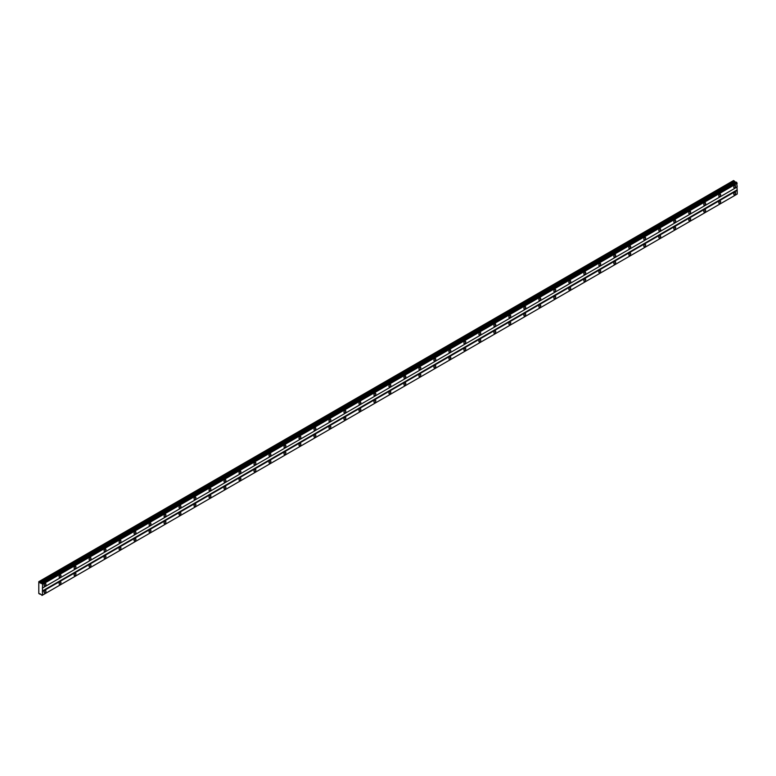 <?xml version="1.0" encoding="UTF-8"?>
<svg xmlns="http://www.w3.org/2000/svg" width="776" height="776" viewBox="0 0 776 776"><rect width="100%" height="100%" fill="white"/><g stroke="black" fill="none" stroke-linecap="round" stroke-linejoin="round"><path stroke-width="1.16" d="M41.962 583.348L736.288 182.098L41.419 583.416L38.8 581.66L38.8 593.495L42.418 595.202L42.544 584.357L41.535 583.193M735.813 182.35L733.572 180.536L38.926 581.593M734.697 187.753A1.329 0.766 120 0 0 735.57 186.579A1.329 0.766 120 0 0 735.367 185.522A1.329 0.766 120 0 0 734.697 185.59A1.329 0.766 120 0 0 733.834 186.754A1.329 0.766 120 0 0 734.038 187.811A1.329 0.766 120 0 0 734.697 187.753M45.047 585.919A1.329 0.766 120 0 0 45.91 584.755A1.329 0.766 120 0 0 45.706 583.688A1.329 0.766 120 0 0 45.047 583.756A1.329 0.766 120 0 0 44.183 584.92A1.329 0.766 120 0 0 44.387 585.987A1.329 0.766 120 0 0 45.047 585.919M60.043 577.266A1.329 0.766 120 0 0 60.906 576.093A1.329 0.766 120 0 0 60.703 575.035A1.329 0.766 120 0 0 60.043 575.103A1.329 0.766 120 0 0 59.17 576.267A1.329 0.766 120 0 0 59.374 577.325A1.329 0.766 120 0 0 60.043 577.266M75.029 568.604A1.329 0.766 120 0 0 75.893 567.44A1.329 0.766 120 0 0 75.699 566.373A1.329 0.766 120 0 0 75.029 566.441A1.329 0.766 120 0 0 74.166 567.615A1.329 0.766 120 0 0 74.37 568.672A1.329 0.766 120 0 0 75.029 568.604M90.026 559.952A1.329 0.766 120 0 0 90.889 558.788A1.329 0.766 120 0 0 90.685 557.721A1.329 0.766 120 0 0 90.026 557.789A1.329 0.766 120 0 0 89.162 558.953A1.329 0.766 120 0 0 89.366 560.02A1.329 0.766 120 0 0 90.026 559.952M105.012 551.299A1.329 0.766 120 0 0 105.885 550.126A1.329 0.766 120 0 0 105.681 549.068A1.329 0.766 120 0 0 105.012 549.127A1.329 0.766 120 0 0 104.149 550.3A1.329 0.766 120 0 0 104.353 551.358A1.329 0.766 120 0 0 105.012 551.299M120.008 542.637A1.329 0.766 120 0 0 120.872 541.473A1.329 0.766 120 0 0 120.668 540.406A1.329 0.766 120 0 0 120.008 540.474A1.329 0.766 120 0 0 119.145 541.638A1.329 0.766 120 0 0 119.349 542.705A1.329 0.766 120 0 0 120.008 542.637M135.005 533.985A1.329 0.766 120 0 0 135.868 532.811A1.329 0.766 120 0 0 135.664 531.754A1.329 0.766 120 0 0 135.005 531.822A1.329 0.766 120 0 0 134.132 532.986A1.329 0.766 120 0 0 134.335 534.053A1.329 0.766 120 0 0 135.005 533.985M149.991 525.323A1.329 0.766 120 0 0 150.864 524.159A1.329 0.766 120 0 0 150.66 523.102A1.329 0.766 120 0 0 149.991 523.16A1.329 0.766 120 0 0 149.128 524.333A1.329 0.766 120 0 0 149.331 525.391A1.329 0.766 120 0 0 149.991 525.323M164.987 516.67A1.329 0.766 120 0 0 165.851 515.507A1.329 0.766 120 0 0 165.647 514.439A1.329 0.766 120 0 0 164.987 514.507A1.329 0.766 120 0 0 164.124 515.671A1.329 0.766 120 0 0 164.328 516.738A1.329 0.766 120 0 0 164.987 516.67M179.983 508.018A1.329 0.766 120 0 0 180.847 506.844A1.329 0.766 120 0 0 180.643 505.787A1.329 0.766 120 0 0 179.983 505.855A1.329 0.766 120 0 0 179.111 507.019A1.329 0.766 120 0 0 179.314 508.086A1.329 0.766 120 0 0 179.983 508.018M194.97 499.356A1.329 0.766 120 0 0 195.833 498.192A1.329 0.766 120 0 0 195.63 497.135A1.329 0.766 120 0 0 194.97 497.193A1.329 0.766 120 0 0 194.107 498.367A1.329 0.766 120 0 0 194.31 499.424A1.329 0.766 120 0 0 194.97 499.356M209.966 490.704A1.329 0.766 120 0 0 210.829 489.54A1.329 0.766 120 0 0 210.626 488.473A1.329 0.766 120 0 0 209.966 488.54A1.329 0.766 120 0 0 209.103 489.704A1.329 0.766 120 0 0 209.297 490.772A1.329 0.766 120 0 0 209.966 490.704M224.953 482.051A1.329 0.766 120 0 0 225.826 480.877A1.329 0.766 120 0 0 225.622 479.82A1.329 0.766 120 0 0 224.953 479.888A1.329 0.766 120 0 0 224.089 481.052A1.329 0.766 120 0 0 224.293 482.109A1.329 0.766 120 0 0 224.953 482.051M239.949 473.389A1.329 0.766 120 0 0 240.812 472.225A1.329 0.766 120 0 0 240.608 471.158A1.329 0.766 120 0 0 239.949 471.226A1.329 0.766 120 0 0 239.086 472.4A1.329 0.766 120 0 0 239.289 473.457A1.329 0.766 120 0 0 239.949 473.389M254.945 464.737A1.329 0.766 120 0 0 255.808 463.573A1.329 0.766 120 0 0 255.605 462.506A1.329 0.766 120 0 0 254.945 462.574A1.329 0.766 120 0 0 254.072 463.738A1.329 0.766 120 0 0 254.276 464.805A1.329 0.766 120 0 0 254.945 464.737M269.932 456.084A1.329 0.766 120 0 0 270.805 454.911A1.329 0.766 120 0 0 270.601 453.853A1.329 0.766 120 0 0 269.932 453.921A1.329 0.766 120 0 0 269.068 455.085A1.329 0.766 120 0 0 269.272 456.142A1.329 0.766 120 0 0 269.932 456.084M284.928 447.422A1.329 0.766 120 0 0 285.791 446.258A1.329 0.766 120 0 0 285.587 445.191A1.329 0.766 120 0 0 284.928 445.259A1.329 0.766 120 0 0 284.065 446.433A1.329 0.766 120 0 0 284.268 447.49A1.329 0.766 120 0 0 284.928 447.422M299.914 438.77A1.329 0.766 120 0 0 300.787 437.606A1.329 0.766 120 0 0 300.584 436.539A1.329 0.766 120 0 0 299.914 436.607A1.329 0.766 120 0 0 299.051 437.771A1.329 0.766 120 0 0 299.255 438.838A1.329 0.766 120 0 0 299.914 438.77M314.91 430.117A1.329 0.766 120 0 0 315.774 428.944A1.329 0.766 120 0 0 315.57 427.886A1.329 0.766 120 0 0 314.91 427.945A1.329 0.766 120 0 0 314.047 429.118A1.329 0.766 120 0 0 314.251 430.176A1.329 0.766 120 0 0 314.91 430.117M329.907 421.455A1.329 0.766 120 0 0 330.77 420.291A1.329 0.766 120 0 0 330.566 419.224A1.329 0.766 120 0 0 329.907 419.292A1.329 0.766 120 0 0 329.034 420.466A1.329 0.766 120 0 0 329.237 421.523A1.329 0.766 120 0 0 329.907 421.455M344.893 412.803A1.329 0.766 120 0 0 345.766 411.629A1.329 0.766 120 0 0 345.562 410.572A1.329 0.766 120 0 0 344.893 410.64A1.329 0.766 120 0 0 344.03 411.804A1.329 0.766 120 0 0 344.234 412.871A1.329 0.766 120 0 0 344.893 412.803M359.889 404.15A1.329 0.766 120 0 0 360.753 402.977A1.329 0.766 120 0 0 360.549 401.92A1.329 0.766 120 0 0 359.889 401.978A1.329 0.766 120 0 0 359.026 403.151A1.329 0.766 120 0 0 359.23 404.209A1.329 0.766 120 0 0 359.889 404.15M374.886 395.488A1.329 0.766 120 0 0 375.749 394.324A1.329 0.766 120 0 0 375.545 393.257A1.329 0.766 120 0 0 374.886 393.325A1.329 0.766 120 0 0 374.013 394.489A1.329 0.766 120 0 0 374.216 395.556A1.329 0.766 120 0 0 374.886 395.488M389.872 386.836A1.329 0.766 120 0 0 390.735 385.662A1.329 0.766 120 0 0 390.541 384.605A1.329 0.766 120 0 0 389.872 384.673A1.329 0.766 120 0 0 389.009 385.837A1.329 0.766 120 0 0 389.212 386.904A1.329 0.766 120 0 0 389.872 386.836M404.868 378.174A1.329 0.766 120 0 0 405.732 377.01A1.329 0.766 120 0 0 405.528 375.953A1.329 0.766 120 0 0 404.868 376.011A1.329 0.766 120 0 0 404.005 377.185A1.329 0.766 120 0 0 404.209 378.242A1.329 0.766 120 0 0 404.868 378.174M419.855 369.522A1.329 0.766 120 0 0 420.728 368.358A1.329 0.766 120 0 0 420.524 367.29A1.329 0.766 120 0 0 419.855 367.358A1.329 0.766 120 0 0 418.991 368.522A1.329 0.766 120 0 0 419.195 369.589A1.329 0.766 120 0 0 419.855 369.522M434.851 360.869A1.329 0.766 120 0 0 435.714 359.695A1.329 0.766 120 0 0 435.511 358.638A1.329 0.766 120 0 0 434.851 358.706A1.329 0.766 120 0 0 433.988 359.87A1.329 0.766 120 0 0 434.191 360.937A1.329 0.766 120 0 0 434.851 360.869M449.847 352.207A1.329 0.766 120 0 0 450.71 351.043A1.329 0.766 120 0 0 450.507 349.986A1.329 0.766 120 0 0 449.847 350.044A1.329 0.766 120 0 0 448.974 351.218A1.329 0.766 120 0 0 449.178 352.275A1.329 0.766 120 0 0 449.847 352.207M464.834 343.555A1.329 0.766 120 0 0 465.707 342.391A1.329 0.766 120 0 0 465.503 341.324A1.329 0.766 120 0 0 464.834 341.392A1.329 0.766 120 0 0 463.97 342.555A1.329 0.766 120 0 0 464.174 343.623A1.329 0.766 120 0 0 464.834 343.555M479.83 334.902A1.329 0.766 120 0 0 480.693 333.728A1.329 0.766 120 0 0 480.49 332.671A1.329 0.766 120 0 0 479.83 332.739A1.329 0.766 120 0 0 478.967 333.903A1.329 0.766 120 0 0 479.17 334.96A1.329 0.766 120 0 0 479.83 334.902M494.826 326.24A1.329 0.766 120 0 0 495.689 325.076A1.329 0.766 120 0 0 495.486 324.009A1.329 0.766 120 0 0 494.826 324.077A1.329 0.766 120 0 0 493.953 325.251A1.329 0.766 120 0 0 494.157 326.308A1.329 0.766 120 0 0 494.826 326.24M509.813 317.588A1.329 0.766 120 0 0 510.676 316.424A1.329 0.766 120 0 0 510.472 315.357A1.329 0.766 120 0 0 509.813 315.425A1.329 0.766 120 0 0 508.949 316.589A1.329 0.766 120 0 0 509.153 317.656A1.329 0.766 120 0 0 509.813 317.588M524.809 308.935A1.329 0.766 120 0 0 525.672 307.762A1.329 0.766 120 0 0 525.468 306.704A1.329 0.766 120 0 0 524.809 306.772A1.329 0.766 120 0 0 523.945 307.936A1.329 0.766 120 0 0 524.139 308.993A1.329 0.766 120 0 0 524.809 308.935M539.795 300.273A1.329 0.766 120 0 0 540.668 299.109A1.329 0.766 120 0 0 540.465 298.042A1.329 0.766 120 0 0 539.795 298.11A1.329 0.766 120 0 0 538.932 299.284A1.329 0.766 120 0 0 539.136 300.341A1.329 0.766 120 0 0 539.795 300.273M554.792 291.621A1.329 0.766 120 0 0 555.655 290.457A1.329 0.766 120 0 0 555.451 289.39A1.329 0.766 120 0 0 554.792 289.458A1.329 0.766 120 0 0 553.928 290.622A1.329 0.766 120 0 0 554.132 291.689A1.329 0.766 120 0 0 554.792 291.621M569.788 282.968A1.329 0.766 120 0 0 570.651 281.795A1.329 0.766 120 0 0 570.447 280.737A1.329 0.766 120 0 0 569.788 280.796A1.329 0.766 120 0 0 568.915 281.969A1.329 0.766 120 0 0 569.118 283.027A1.329 0.766 120 0 0 569.788 282.968M584.774 274.306A1.329 0.766 120 0 0 585.637 273.142A1.329 0.766 120 0 0 585.443 272.075A1.329 0.766 120 0 0 584.774 272.143A1.329 0.766 120 0 0 583.911 273.317A1.329 0.766 120 0 0 584.115 274.374A1.329 0.766 120 0 0 584.774 274.306M599.77 265.654A1.329 0.766 120 0 0 600.634 264.48A1.329 0.766 120 0 0 600.43 263.423A1.329 0.766 120 0 0 599.77 263.491A1.329 0.766 120 0 0 598.907 264.655A1.329 0.766 120 0 0 599.111 265.722A1.329 0.766 120 0 0 599.77 265.654M614.757 257.001A1.329 0.766 120 0 0 615.63 255.828A1.329 0.766 120 0 0 615.426 254.77A1.329 0.766 120 0 0 614.757 254.829A1.329 0.766 120 0 0 613.894 256.002A1.329 0.766 120 0 0 614.097 257.06A1.329 0.766 120 0 0 614.757 257.001M629.753 248.339A1.329 0.766 120 0 0 630.616 247.175A1.329 0.766 120 0 0 630.413 246.108A1.329 0.766 120 0 0 629.753 246.176A1.329 0.766 120 0 0 628.89 247.34A1.329 0.766 120 0 0 629.093 248.407A1.329 0.766 120 0 0 629.753 248.339M644.749 239.687A1.329 0.766 120 0 0 645.613 238.513A1.329 0.766 120 0 0 645.409 237.456A1.329 0.766 120 0 0 644.749 237.524A1.329 0.766 120 0 0 643.876 238.688A1.329 0.766 120 0 0 644.08 239.755A1.329 0.766 120 0 0 644.749 239.687M659.736 231.025A1.329 0.766 120 0 0 660.609 229.861A1.329 0.766 120 0 0 660.405 228.804A1.329 0.766 120 0 0 659.736 228.862A1.329 0.766 120 0 0 658.872 230.036A1.329 0.766 120 0 0 659.076 231.093A1.329 0.766 120 0 0 659.736 231.025M674.732 222.373A1.329 0.766 120 0 0 675.595 221.209A1.329 0.766 120 0 0 675.392 220.141A1.329 0.766 120 0 0 674.732 220.209A1.329 0.766 120 0 0 673.869 221.373A1.329 0.766 120 0 0 674.072 222.44A1.329 0.766 120 0 0 674.732 222.373M689.728 213.72A1.329 0.766 120 0 0 690.591 212.546A1.329 0.766 120 0 0 690.388 211.489A1.329 0.766 120 0 0 689.728 211.557A1.329 0.766 120 0 0 688.855 212.721A1.329 0.766 120 0 0 689.059 213.788A1.329 0.766 120 0 0 689.728 213.72M704.715 205.058A1.329 0.766 120 0 0 705.578 203.894A1.329 0.766 120 0 0 705.374 202.837A1.329 0.766 120 0 0 704.715 202.895A1.329 0.766 120 0 0 703.851 204.069A1.329 0.766 120 0 0 704.055 205.126A1.329 0.766 120 0 0 704.715 205.058M719.711 196.406A1.329 0.766 120 0 0 720.574 195.242A1.329 0.766 120 0 0 720.37 194.175A1.329 0.766 120 0 0 719.711 194.243A1.329 0.766 120 0 0 718.848 195.406A1.329 0.766 120 0 0 719.042 196.474A1.329 0.766 120 0 0 719.711 196.406M734.697 194.679A1.329 0.766 120 0 0 735.57 193.505A1.329 0.766 120 0 0 735.367 192.448A1.329 0.766 120 0 0 734.697 192.506A1.329 0.766 120 0 0 733.834 193.68A1.329 0.766 120 0 0 734.038 194.737A1.329 0.766 120 0 0 734.697 194.679M45.047 592.845A1.329 0.766 120 0 0 45.91 591.671A1.329 0.766 120 0 0 45.706 590.614A1.329 0.766 120 0 0 45.047 590.682A1.329 0.766 120 0 0 44.183 591.846A1.329 0.766 120 0 0 44.387 592.913A1.329 0.766 120 0 0 45.047 592.845M60.043 584.183A1.329 0.766 120 0 0 60.906 583.018A1.329 0.766 120 0 0 60.703 581.961A1.329 0.766 120 0 0 60.043 582.019A1.329 0.766 120 0 0 59.17 583.193A1.329 0.766 120 0 0 59.374 584.25A1.329 0.766 120 0 0 60.043 584.183M75.029 575.53A1.329 0.766 120 0 0 75.893 574.366A1.329 0.766 120 0 0 75.699 573.299A1.329 0.766 120 0 0 75.029 573.367A1.329 0.766 120 0 0 74.166 574.531A1.329 0.766 120 0 0 74.37 575.598A1.329 0.766 120 0 0 75.029 575.53M90.026 566.878A1.329 0.766 120 0 0 90.889 565.704A1.329 0.766 120 0 0 90.685 564.647A1.329 0.766 120 0 0 90.026 564.715A1.329 0.766 120 0 0 89.162 565.879A1.329 0.766 120 0 0 89.366 566.946A1.329 0.766 120 0 0 90.026 566.878M105.012 558.216A1.329 0.766 120 0 0 105.885 557.052A1.329 0.766 120 0 0 105.681 555.994A1.329 0.766 120 0 0 105.012 556.053A1.329 0.766 120 0 0 104.149 557.226A1.329 0.766 120 0 0 104.353 558.283A1.329 0.766 120 0 0 105.012 558.216M120.008 549.563A1.329 0.766 120 0 0 120.872 548.399A1.329 0.766 120 0 0 120.668 547.332A1.329 0.766 120 0 0 120.008 547.4A1.329 0.766 120 0 0 119.145 548.564A1.329 0.766 120 0 0 119.349 549.631A1.329 0.766 120 0 0 120.008 549.563M135.005 540.911A1.329 0.766 120 0 0 135.868 539.737A1.329 0.766 120 0 0 135.664 538.68A1.329 0.766 120 0 0 135.005 538.748A1.329 0.766 120 0 0 134.132 539.912A1.329 0.766 120 0 0 134.335 540.969A1.329 0.766 120 0 0 135.005 540.911M149.991 532.249A1.329 0.766 120 0 0 150.864 531.085A1.329 0.766 120 0 0 150.66 530.027A1.329 0.766 120 0 0 149.991 530.086A1.329 0.766 120 0 0 149.128 531.259A1.329 0.766 120 0 0 149.331 532.317A1.329 0.766 120 0 0 149.991 532.249M164.987 523.596A1.329 0.766 120 0 0 165.851 522.432A1.329 0.766 120 0 0 165.647 521.365A1.329 0.766 120 0 0 164.987 521.433A1.329 0.766 120 0 0 164.124 522.597A1.329 0.766 120 0 0 164.328 523.664A1.329 0.766 120 0 0 164.987 523.596M179.983 514.944A1.329 0.766 120 0 0 180.847 513.77A1.329 0.766 120 0 0 180.643 512.713A1.329 0.766 120 0 0 179.983 512.781A1.329 0.766 120 0 0 179.111 513.945A1.329 0.766 120 0 0 179.314 515.002A1.329 0.766 120 0 0 179.983 514.944M194.97 506.282A1.329 0.766 120 0 0 195.833 505.118A1.329 0.766 120 0 0 195.63 504.051A1.329 0.766 120 0 0 194.97 504.119A1.329 0.766 120 0 0 194.107 505.292A1.329 0.766 120 0 0 194.31 506.35A1.329 0.766 120 0 0 194.97 506.282M209.966 497.629A1.329 0.766 120 0 0 210.829 496.465A1.329 0.766 120 0 0 210.626 495.398A1.329 0.766 120 0 0 209.966 495.466A1.329 0.766 120 0 0 209.103 496.63A1.329 0.766 120 0 0 209.297 497.697A1.329 0.766 120 0 0 209.966 497.629M224.953 488.977A1.329 0.766 120 0 0 225.826 487.803A1.329 0.766 120 0 0 225.622 486.746A1.329 0.766 120 0 0 224.953 486.814A1.329 0.766 120 0 0 224.089 487.978A1.329 0.766 120 0 0 224.293 489.035A1.329 0.766 120 0 0 224.953 488.977M239.949 480.315A1.329 0.766 120 0 0 240.812 479.151A1.329 0.766 120 0 0 240.608 478.084A1.329 0.766 120 0 0 239.949 478.152A1.329 0.766 120 0 0 239.086 479.325A1.329 0.766 120 0 0 239.289 480.383A1.329 0.766 120 0 0 239.949 480.315M254.945 471.662A1.329 0.766 120 0 0 255.808 470.498A1.329 0.766 120 0 0 255.605 469.431A1.329 0.766 120 0 0 254.945 469.499A1.329 0.766 120 0 0 254.072 470.663A1.329 0.766 120 0 0 254.276 471.73A1.329 0.766 120 0 0 254.945 471.662M269.932 463.01A1.329 0.766 120 0 0 270.805 461.836A1.329 0.766 120 0 0 270.601 460.779A1.329 0.766 120 0 0 269.932 460.837A1.329 0.766 120 0 0 269.068 462.011A1.329 0.766 120 0 0 269.272 463.068A1.329 0.766 120 0 0 269.932 463.01M284.928 454.348A1.329 0.766 120 0 0 285.791 453.184A1.329 0.766 120 0 0 285.587 452.117A1.329 0.766 120 0 0 284.928 452.185A1.329 0.766 120 0 0 284.065 453.349A1.329 0.766 120 0 0 284.268 454.416A1.329 0.766 120 0 0 284.928 454.348M299.914 445.696A1.329 0.766 120 0 0 300.787 444.522A1.329 0.766 120 0 0 300.584 443.465A1.329 0.766 120 0 0 299.914 443.532A1.329 0.766 120 0 0 299.051 444.696A1.329 0.766 120 0 0 299.255 445.764A1.329 0.766 120 0 0 299.914 445.696M314.91 437.034A1.329 0.766 120 0 0 315.774 435.87A1.329 0.766 120 0 0 315.57 434.812A1.329 0.766 120 0 0 314.91 434.87A1.329 0.766 120 0 0 314.047 436.044A1.329 0.766 120 0 0 314.251 437.101A1.329 0.766 120 0 0 314.91 437.034M329.907 428.381A1.329 0.766 120 0 0 330.77 427.217A1.329 0.766 120 0 0 330.566 426.15A1.329 0.766 120 0 0 329.907 426.218A1.329 0.766 120 0 0 329.034 427.382A1.329 0.766 120 0 0 329.237 428.449A1.329 0.766 120 0 0 329.907 428.381M344.893 419.729A1.329 0.766 120 0 0 345.766 418.555A1.329 0.766 120 0 0 345.562 417.498A1.329 0.766 120 0 0 344.893 417.566A1.329 0.766 120 0 0 344.03 418.73A1.329 0.766 120 0 0 344.234 419.797A1.329 0.766 120 0 0 344.893 419.729M359.889 411.067A1.329 0.766 120 0 0 360.753 409.903A1.329 0.766 120 0 0 360.549 408.845A1.329 0.766 120 0 0 359.889 408.904A1.329 0.766 120 0 0 359.026 410.077A1.329 0.766 120 0 0 359.23 411.135A1.329 0.766 120 0 0 359.889 411.067M374.886 402.414A1.329 0.766 120 0 0 375.749 401.25A1.329 0.766 120 0 0 375.545 400.183A1.329 0.766 120 0 0 374.886 400.251A1.329 0.766 120 0 0 374.013 401.415A1.329 0.766 120 0 0 374.216 402.482A1.329 0.766 120 0 0 374.886 402.414M389.872 393.762A1.329 0.766 120 0 0 390.735 392.588A1.329 0.766 120 0 0 390.541 391.531A1.329 0.766 120 0 0 389.872 391.599A1.329 0.766 120 0 0 389.009 392.763A1.329 0.766 120 0 0 389.212 393.82A1.329 0.766 120 0 0 389.872 393.762M404.868 385.1A1.329 0.766 120 0 0 405.732 383.936A1.329 0.766 120 0 0 405.528 382.878A1.329 0.766 120 0 0 404.868 382.937A1.329 0.766 120 0 0 404.005 384.11A1.329 0.766 120 0 0 404.209 385.168A1.329 0.766 120 0 0 404.868 385.1M419.855 376.447A1.329 0.766 120 0 0 420.728 375.283A1.329 0.766 120 0 0 420.524 374.216A1.329 0.766 120 0 0 419.855 374.284A1.329 0.766 120 0 0 418.991 375.448A1.329 0.766 120 0 0 419.195 376.515A1.329 0.766 120 0 0 419.855 376.447M434.851 367.795A1.329 0.766 120 0 0 435.714 366.621A1.329 0.766 120 0 0 435.511 365.564A1.329 0.766 120 0 0 434.851 365.632A1.329 0.766 120 0 0 433.988 366.796A1.329 0.766 120 0 0 434.191 367.853A1.329 0.766 120 0 0 434.851 367.795M449.847 359.133A1.329 0.766 120 0 0 450.71 357.969A1.329 0.766 120 0 0 450.507 356.902A1.329 0.766 120 0 0 449.847 356.97A1.329 0.766 120 0 0 448.974 358.143A1.329 0.766 120 0 0 449.178 359.201A1.329 0.766 120 0 0 449.847 359.133M464.834 350.48A1.329 0.766 120 0 0 465.707 349.316A1.329 0.766 120 0 0 465.503 348.249A1.329 0.766 120 0 0 464.834 348.317A1.329 0.766 120 0 0 463.97 349.481A1.329 0.766 120 0 0 464.174 350.548A1.329 0.766 120 0 0 464.834 350.48M479.83 341.828A1.329 0.766 120 0 0 480.693 340.654A1.329 0.766 120 0 0 480.49 339.597A1.329 0.766 120 0 0 479.83 339.655A1.329 0.766 120 0 0 478.967 340.829A1.329 0.766 120 0 0 479.17 341.886A1.329 0.766 120 0 0 479.83 341.828M494.826 333.166A1.329 0.766 120 0 0 495.689 332.002A1.329 0.766 120 0 0 495.486 330.935A1.329 0.766 120 0 0 494.826 331.003A1.329 0.766 120 0 0 493.953 332.176A1.329 0.766 120 0 0 494.157 333.234A1.329 0.766 120 0 0 494.826 333.166M509.813 324.514A1.329 0.766 120 0 0 510.676 323.34A1.329 0.766 120 0 0 510.472 322.282A1.329 0.766 120 0 0 509.813 322.35A1.329 0.766 120 0 0 508.949 323.514A1.329 0.766 120 0 0 509.153 324.581A1.329 0.766 120 0 0 509.813 324.514M524.809 315.861A1.329 0.766 120 0 0 525.672 314.687A1.329 0.766 120 0 0 525.468 313.63A1.329 0.766 120 0 0 524.809 313.688A1.329 0.766 120 0 0 523.945 314.862A1.329 0.766 120 0 0 524.139 315.919A1.329 0.766 120 0 0 524.809 315.861M539.795 307.199A1.329 0.766 120 0 0 540.668 306.035A1.329 0.766 120 0 0 540.465 304.968A1.329 0.766 120 0 0 539.795 305.036A1.329 0.766 120 0 0 538.932 306.2A1.329 0.766 120 0 0 539.136 307.267A1.329 0.766 120 0 0 539.795 307.199M554.792 298.547A1.329 0.766 120 0 0 555.655 297.373A1.329 0.766 120 0 0 555.451 296.316A1.329 0.766 120 0 0 554.792 296.384A1.329 0.766 120 0 0 553.928 297.548A1.329 0.766 120 0 0 554.132 298.615A1.329 0.766 120 0 0 554.792 298.547M569.788 289.885A1.329 0.766 120 0 0 570.651 288.72A1.329 0.766 120 0 0 570.447 287.663A1.329 0.766 120 0 0 569.788 287.721A1.329 0.766 120 0 0 568.915 288.895A1.329 0.766 120 0 0 569.118 289.952A1.329 0.766 120 0 0 569.788 289.885M584.774 281.232A1.329 0.766 120 0 0 585.637 280.068A1.329 0.766 120 0 0 585.443 279.001A1.329 0.766 120 0 0 584.774 279.069A1.329 0.766 120 0 0 583.911 280.233A1.329 0.766 120 0 0 584.115 281.3A1.329 0.766 120 0 0 584.774 281.232M599.77 272.58A1.329 0.766 120 0 0 600.634 271.406A1.329 0.766 120 0 0 600.43 270.349A1.329 0.766 120 0 0 599.77 270.417A1.329 0.766 120 0 0 598.907 271.581A1.329 0.766 120 0 0 599.111 272.648A1.329 0.766 120 0 0 599.77 272.58M614.757 263.918A1.329 0.766 120 0 0 615.63 262.754A1.329 0.766 120 0 0 615.426 261.696A1.329 0.766 120 0 0 614.757 261.755A1.329 0.766 120 0 0 613.894 262.928A1.329 0.766 120 0 0 614.097 263.985A1.329 0.766 120 0 0 614.757 263.918M629.753 255.265A1.329 0.766 120 0 0 630.616 254.101A1.329 0.766 120 0 0 630.413 253.034A1.329 0.766 120 0 0 629.753 253.102A1.329 0.766 120 0 0 628.89 254.266A1.329 0.766 120 0 0 629.093 255.333A1.329 0.766 120 0 0 629.753 255.265M644.749 246.613A1.329 0.766 120 0 0 645.613 245.439A1.329 0.766 120 0 0 645.409 244.382A1.329 0.766 120 0 0 644.749 244.45A1.329 0.766 120 0 0 643.876 245.614A1.329 0.766 120 0 0 644.08 246.671A1.329 0.766 120 0 0 644.749 246.613M659.736 237.951A1.329 0.766 120 0 0 660.609 236.787A1.329 0.766 120 0 0 660.405 235.72A1.329 0.766 120 0 0 659.736 235.788A1.329 0.766 120 0 0 658.872 236.961A1.329 0.766 120 0 0 659.076 238.019A1.329 0.766 120 0 0 659.736 237.951M674.732 229.298A1.329 0.766 120 0 0 675.595 228.134A1.329 0.766 120 0 0 675.392 227.067A1.329 0.766 120 0 0 674.732 227.135A1.329 0.766 120 0 0 673.869 228.299A1.329 0.766 120 0 0 674.072 229.366A1.329 0.766 120 0 0 674.732 229.298M689.728 220.646A1.329 0.766 120 0 0 690.591 219.472A1.329 0.766 120 0 0 690.388 218.415A1.329 0.766 120 0 0 689.728 218.483A1.329 0.766 120 0 0 688.855 219.647A1.329 0.766 120 0 0 689.059 220.704A1.329 0.766 120 0 0 689.728 220.646M704.715 211.984A1.329 0.766 120 0 0 705.578 210.82A1.329 0.766 120 0 0 705.374 209.753A1.329 0.766 120 0 0 704.715 209.821A1.329 0.766 120 0 0 703.851 210.994A1.329 0.766 120 0 0 704.055 212.052A1.329 0.766 120 0 0 704.715 211.984M719.711 203.331A1.329 0.766 120 0 0 720.574 202.167A1.329 0.766 120 0 0 720.37 201.1A1.329 0.766 120 0 0 719.711 201.168A1.329 0.766 120 0 0 718.848 202.332A1.329 0.766 120 0 0 719.042 203.399A1.329 0.766 120 0 0 719.711 203.331M42.544 588.014L737.2 186.958L736.618 182.292M42.418 595.202L737.2 194.068L737.2 190.421L736.948 187.103L42.302 588.15M42.059 595.405L736.715 194.349L41.962 595.464M737.064 183.078L42.418 584.124M42.059 583.513L736.715 182.467M42.544 584.357L737.2 183.301M736.948 189.984L42.302 591.04M42.544 591.477L737.2 190.421M737.2 194.068L42.544 595.124M40.129 593.727L39.547 594.067M734.193 180.895L39.547 581.952M734.61 181.807L39.964 582.863M735.561 182.36L40.905 583.407M41.07 583.348L735.726 182.302M736.288 182.098L41.632 583.154"/></g></svg>
